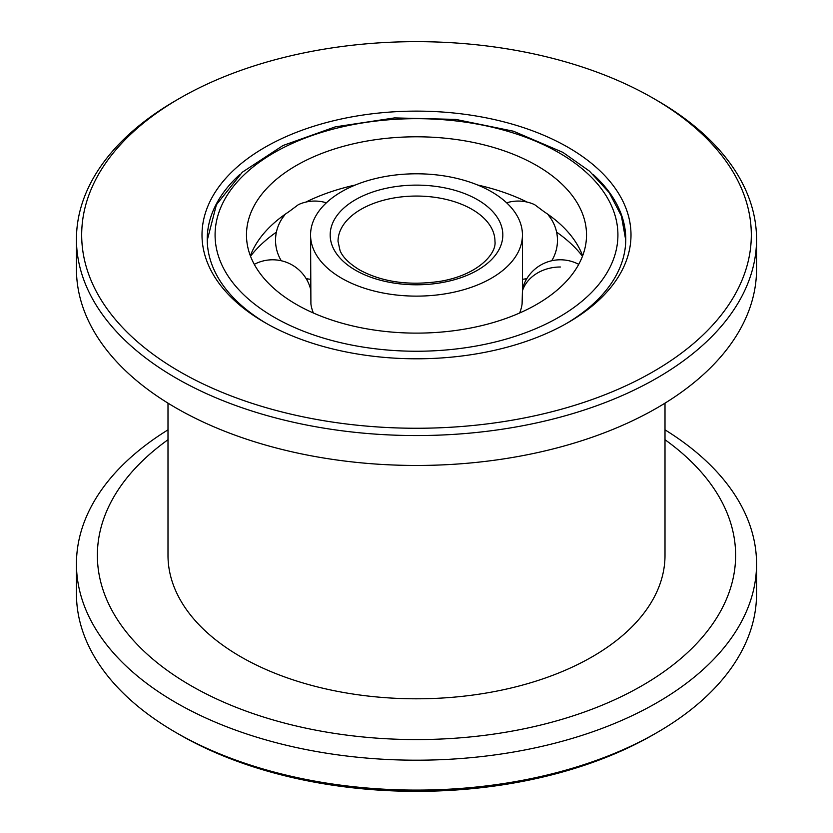 <?xml version="1.0" encoding="UTF-8"?>
<svg xmlns="http://www.w3.org/2000/svg" width="833" height="833" viewBox="0 0 833 833"><rect width="100%" height="100%" fill="white"/><g stroke="black" fill="none" stroke-linecap="round" stroke-linejoin="round"><path stroke-width="1.25" d="M656.956 732.592L653.259 734.727A334.824 193.308 180 0 1 179.741 734.727L176.044 732.592A340.051 196.328 0 0 0 656.956 732.592A340.051 196.328 0 0 0 756.551 593.773L756.551 563.868A340.051 196.328 180 0 1 546.635 745.254A340.051 196.328 180 0 1 176.044 702.698A340.051 196.328 180 0 1 76.449 563.868A340.051 196.328 180 0 1 167.995 429.849M179.741 371.643A334.824 193.308 0 0 0 653.249 371.643A334.824 193.308 0 0 0 653.259 98.273L656.956 100.408A340.051 196.328 180 0 1 756.551 239.227A340.051 196.328 180 0 1 546.635 420.613A340.051 196.328 180 0 1 176.044 378.057A340.051 196.328 180 0 1 76.449 239.227A340.051 196.328 180 0 1 176.044 100.408L179.741 98.273A334.824 193.308 0 0 0 179.741 371.643M264.832 322.527L264.832 322.527A214.498 123.836 180 0 1 264.832 147.389A214.498 123.836 180 0 1 568.168 147.389A214.498 123.836 180 0 1 568.168 322.527A214.498 123.836 180 0 1 264.832 322.527M239.748 174.545A209.26 120.816 0 0 0 207.24 239.227A209.26 120.816 0 0 0 266.695 323.589M76.449 239.227L76.449 269.132A340.051 196.328 0 0 0 176.044 407.951A340.051 196.328 0 0 0 546.635 450.518A340.051 196.328 0 0 0 756.551 269.132L756.551 239.227M167.995 439.73A319.122 184.249 0 0 0 190.84 685.611A319.122 184.249 0 0 0 629.748 692.4A319.122 184.249 0 0 0 665.005 439.73M665.005 429.849A340.051 196.328 180 0 1 756.551 563.868M167.995 403.151L167.995 555.33A248.505 143.474 0 0 0 240.779 656.779A248.505 143.474 0 0 0 511.597 687.881A248.505 143.474 0 0 0 665.005 555.33L665.005 403.151M76.449 563.868L76.449 593.773A340.051 196.328 0 0 0 176.044 732.592L179.741 734.727M656.956 100.408L653.259 98.273A334.824 193.308 0 0 0 179.741 98.273M566.305 323.589A209.26 120.816 0 0 0 625.76 239.227A209.26 120.816 0 0 0 593.252 174.545M326.369 202.815A39.234 39.234 0 0 0 298.401 204.637L288.801 211.79A170.026 98.169 0 0 0 250.348 255.783M582.652 255.783A170.026 98.169 0 0 0 544.199 211.79L534.599 204.637A39.234 39.234 0 0 0 506.631 202.815M560.37 266.997A39.234 32.039 -0 0 0 522.437 290.832L522.093 304.003A105.937 61.163 0 0 1 519.636 313M526.352 279.471A181.802 104.958 0 0 0 525.092 278.93M307.908 278.93A181.802 104.958 0 0 0 306.648 279.471M527.206 202.107A170.026 98.169 0 0 0 477.642 185.009M355.358 185.009A170.026 98.169 0 0 0 305.794 202.107M536.723 165.548A170.026 98.169 0 0 0 351.432 144.265A170.026 98.169 0 0 0 246.474 234.958A170.026 98.169 0 0 0 296.277 304.368A170.026 98.169 0 0 0 481.568 325.651A170.026 98.169 0 0 0 586.526 234.958A170.026 98.169 0 0 0 536.723 165.548M341.592 278.212A105.937 61.163 0 0 0 457.046 291.467A105.937 61.163 0 0 0 522.437 234.958A105.937 61.163 0 0 0 491.408 191.705A105.937 61.163 0 0 0 375.954 178.449A105.937 61.163 0 0 0 310.563 234.958A105.937 61.163 0 0 0 341.592 278.212M313.364 313A105.937 61.163 0 0 1 310.907 304.003L310.563 234.958M274.078 317.186A201.419 116.287 0 0 0 558.922 317.186A201.419 116.287 0 0 0 558.922 152.731A201.419 116.287 0 0 0 274.078 152.731A201.419 116.287 0 0 0 274.078 317.186M471.988 209.333A78.469 45.305 0 0 0 386.47 199.504A78.469 45.305 0 0 0 338.031 241.362L340.031 250.494C342.509 256.939 348.965 263.374 359.387 269.809C382.087 282.148 409.232 285.948 440.824 281.221C478.402 274.734 496.749 253.378 494.969 241.362A78.469 45.305 0 0 0 471.988 209.333M355.462 270.194A86.32 49.834 0 0 0 477.538 270.194A86.32 49.834 0 0 0 477.538 199.722A86.32 49.834 0 0 0 355.462 199.722A86.32 49.834 0 0 0 355.462 270.194M276.389 232.147A181.802 104.958 0 0 0 250.514 256.22M582.486 256.22A181.802 104.958 0 0 0 556.611 232.147M310.563 288.989A39.234 39.234 0 0 0 254.273 264.353M522.437 279.305A39.234 39.234 0 0 0 526.893 278.566M551.706 260.76A39.234 39.234 0 0 0 548.406 215.226M625.76 240.279L621.408 215.966L609.183 192.6L589.431 171.109L562.848 152.345L513.461 131.218L455.703 119.4L394.54 117.911L335.283 126.866L283.053 145.494L242.309 172.212L216.403 204.741L207.24 240.279M522.437 290.832L522.437 234.958M578.727 264.353A39.234 39.234 0 0 0 522.437 288.989M284.594 215.226A39.234 39.234 0 0 0 281.294 260.76M306.107 278.566A39.234 39.234 0 0 0 310.563 279.305"/></g></svg>
